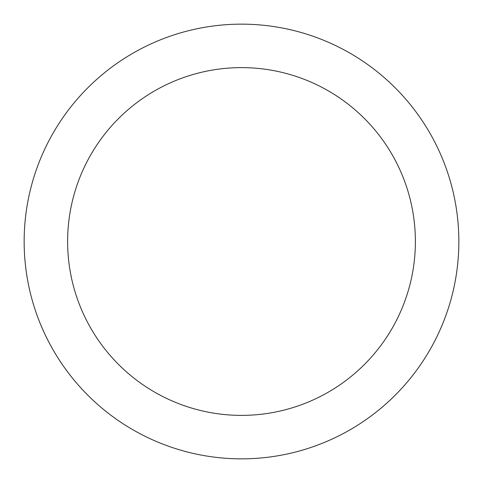<?xml version="1.0" encoding="UTF-8"?>
<svg xmlns="http://www.w3.org/2000/svg" width="483" height="483" viewBox="0 0 483 483"><rect width="100%" height="100%" fill="white"/><g stroke="black" fill="none" stroke-linecap="round" stroke-linejoin="round"><path stroke-width="0.36" stroke-dasharray="2.42 1.81" d="M458.85 241.5A217.35 217.35 0 0 1 241.5 458.85A217.35 217.35 0 0 1 24.15 241.5A217.35 217.35 0 0 1 241.5 24.15A217.35 217.35 0 0 1 458.85 241.5M415.38 241.5A173.88 173.88 0 0 1 241.5 415.38A173.88 173.88 0 0 1 67.62 241.5A173.88 173.88 0 0 1 241.5 67.62A173.88 173.88 0 0 1 415.38 241.5"/><path stroke-width="0.72" d="M458.85 241.5A217.35 217.35 0 0 1 241.5 458.85A217.35 217.35 0 0 1 24.15 241.5A217.35 217.35 0 0 1 241.5 24.15A217.35 217.35 0 0 1 458.85 241.5M415.38 241.5A173.88 173.88 0 0 1 241.5 415.38A173.88 173.88 0 0 1 67.62 241.5A173.88 173.88 0 0 1 241.5 67.62A173.88 173.88 0 0 1 415.38 241.5"/></g></svg>
